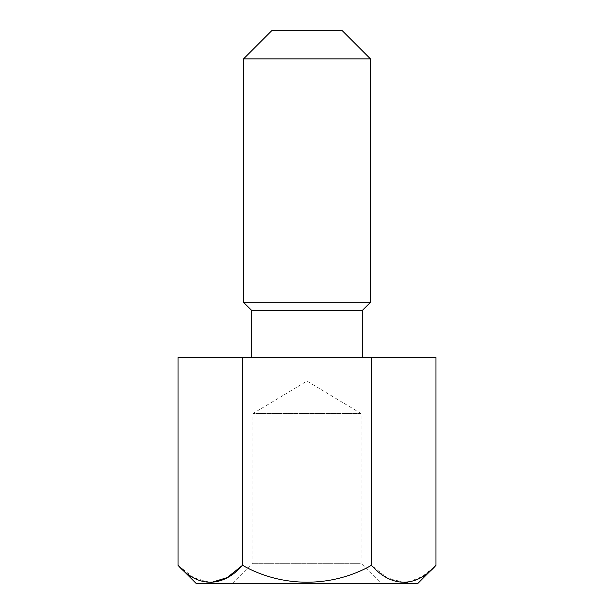 <?xml version="1.0" encoding="UTF-8"?>
<svg xmlns="http://www.w3.org/2000/svg" width="614" height="614" viewBox="0 0 614 614"><rect width="100%" height="100%" fill="white"/><g stroke="black" fill="none" stroke-linecap="round" stroke-linejoin="round"><path stroke-width="0.46" stroke-dasharray="3.07 2.3" d="M232.929 583.3L252.914 563.314L252.914 413.567L307 381.071L361.086 413.567L361.086 563.314L252.914 563.314L361.086 563.314L381.071 583.3L232.929 583.3L381.071 583.3M361.086 413.567L252.914 413.567L361.086 413.567M251.74 357.555L362.26 357.555L251.74 357.555M178.022 357.555L435.978 357.555M342.274 30.7L271.726 30.7M370.488 58.921L243.512 58.921M370.488 302.295L243.512 302.295M362.26 310.531L251.74 310.531M371.485 357.555L371.485 565.317L387.357 577.897L404.342 582.586M407.965 582.272L422.34 576.561L435.978 565.317M242.515 357.555L242.515 565.317C282.141 587.851 331.921 587.821 371.485 565.317M178.022 565.317L193.901 577.897L210.878 582.586M417.988 583.3L196.012 583.3"/><path stroke-width="0.92" d="M196.012 583.3L417.988 583.3L435.978 565.317C416.361 587.652 391.479 588.028 371.485 565.317C331.921 587.821 282.141 587.851 242.515 565.317C222.897 587.652 198.015 588.028 178.022 565.317L196.012 583.3M362.26 357.555L362.26 310.531L370.488 302.295L370.488 58.921L243.512 58.921L243.512 302.295L370.488 302.295M251.74 357.555L251.74 310.531L362.26 310.531M251.74 310.531L243.512 302.295M243.512 58.921L271.726 30.7L342.274 30.7L370.488 58.921M435.978 565.317L435.978 357.555L178.022 357.555L178.022 565.317M404.342 582.586L407.965 582.272M210.878 582.586L227.119 577.62L242.515 565.317L242.515 357.555M371.485 357.555L371.485 565.317"/></g></svg>
